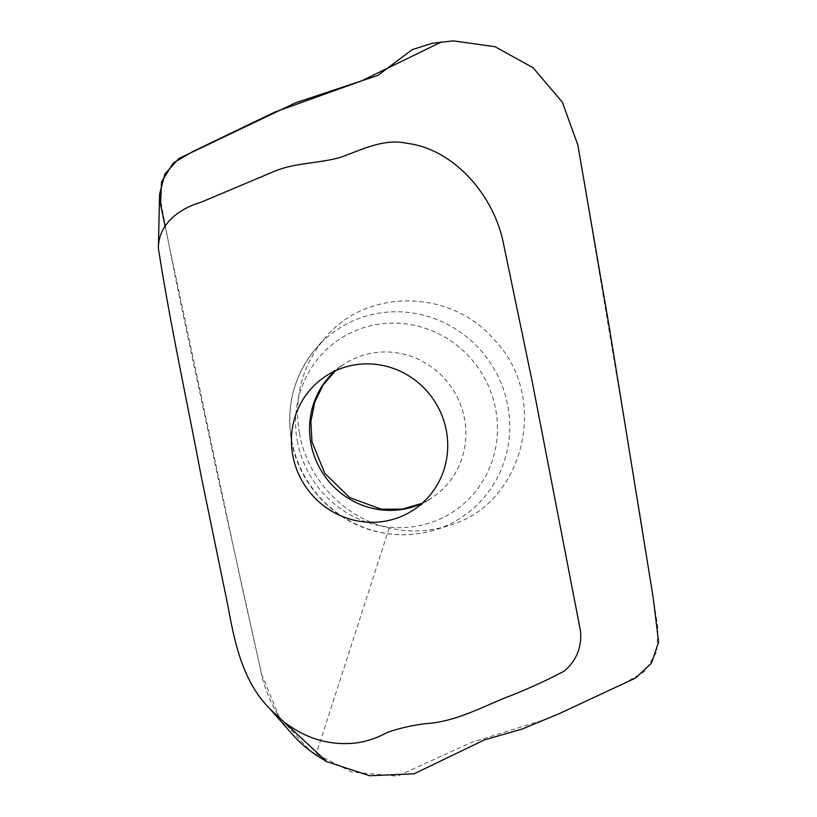 <?xml version="1.0" encoding="UTF-8"?>
<svg xmlns="http://www.w3.org/2000/svg" width="817" height="817" viewBox="0 0 817 817"><rect width="100%" height="100%" fill="white"/><g stroke="black" fill="none" stroke-linecap="round" stroke-linejoin="round"><path stroke-width="0.61" stroke-dasharray="4.08 3.06" d="M299.43 433.214C293.66 397.307 302.076 365.689 324.676 338.371C365.434 288.238 449.84 288.483 493.366 338.841C550.913 396.602 524.453 505.447 447.859 525.862C428.649 531.796 409.092 532.521 389.188 528.017C344.335 518.233 307.151 478.874 299.43 433.214M290.403 732.083C274.052 712.332 263.789 690.038 259.622 665.222L216.464 470.531C197.214 378.537 175.931 286.726 159.581 194.375M577.803 144.783L639.936 513.73L654.509 606.122L658.093 629.223L656.572 652.221L644.715 671.37L625.526 682.593L548.483 718.449L471.327 742.469L397.44 776.15L351.994 772.045L310.664 751.231L279.251 716.979L261.706 674.423L241.587 584.931L165.034 226.197M422.123 503.333A80.005 77.349 -123.3 0 0 431.631 498.043A80.005 77.349 -123.3 0 0 452.363 388.708A80.005 77.349 -123.3 0 0 343.794 364.3A80.005 77.349 -123.3 0 0 335.154 370.918M291.608 440.149A112.593 108.855 -123.3 0 0 435.287 529.824A112.593 108.855 -123.3 0 0 490.751 363.494A112.593 108.855 -123.3 0 0 316.077 348.318A112.593 108.855 -123.3 0 0 291.608 440.149M297.286 440.884A103.31 99.888 -123.3 0 0 462.065 505.192A103.31 99.888 -123.3 0 0 430.232 330.068A103.31 99.888 -123.3 0 0 297.286 440.884M389.188 528.017L315.893 755M413.484 509.961L431.631 498.043L422.215 503.262M325.646 376.218L343.794 364.3L335.266 370.867M447.869 525.862L435.287 529.824C415.884 535.809 396.194 536.371 376.239 531.499C333.704 521.45 298.767 483.96 291.403 440.516C285.797 405.702 294.028 374.962 316.077 348.318L324.706 338.34"/><path stroke-width="1.23" d="M446.419 431.09A80.005 77.349 -123.3 0 0 325.646 376.218A80.005 77.349 -123.3 0 0 292.711 455.089A80.005 77.349 -123.3 0 0 413.484 509.961A80.005 77.349 -123.3 0 0 446.419 431.09M285.49 722.933C306.171 738.619 329.077 745.38 354.21 743.215C365.781 741.836 376.892 738.19 387.524 732.298C399.84 728.141 412.493 725.261 425.483 723.678C454.17 721.942 479.375 708.39 505.274 697.759C525.535 690.059 545.184 681.174 564.241 671.114C576.618 660.381 582.021 646.972 580.458 630.877L532.153 381.294L502.874 240.719C492.202 192.822 452.455 148.908 407.019 143.312C383.694 138.185 362.258 149.654 340.27 157.436C317.721 163.757 293.15 162.603 271.673 172.469L201.094 202.228C179.954 208.386 158.263 223.552 158.386 248.348C170.334 324.727 186.96 400.738 201.339 476.873L227.841 605.438C234.316 640.804 242.108 681.041 269.916 708.87L326.831 761.699L315.893 755C306.355 748.454 297.858 740.815 290.403 732.083L269.916 708.87M158.386 248.348L159.581 194.375L164.82 174.113L178.8 158.559L295.56 102.809L377.832 75.46L412.228 49.612L432.264 43.311L453.221 40.85L495.01 46.732L532.98 67.637L562.341 102.186L577.844 145.028L609.002 325.523L653.049 596.716L658.614 642.06L651.445 663.2L635.493 678.069L559.236 713.639L522.431 728.927L484.471 739.875L414.117 773.791L369.662 775.741L326.831 761.699M165.034 226.197L160.53 204.107L161.552 181.905L173.204 163.094L192.414 151.727L274.931 112.021L361.359 80.954L441.446 41.953M335.154 370.918A80.005 77.349 -123.3 0 0 310.858 443.171A80.005 77.349 -123.3 0 0 422.123 503.333M422.215 503.262L402.342 509.124L381.182 509.185L349.594 497.563L324.809 473.36L311.982 441.783L310.858 421.705L314.668 402.434L323.001 385.164L335.266 370.867"/></g></svg>
